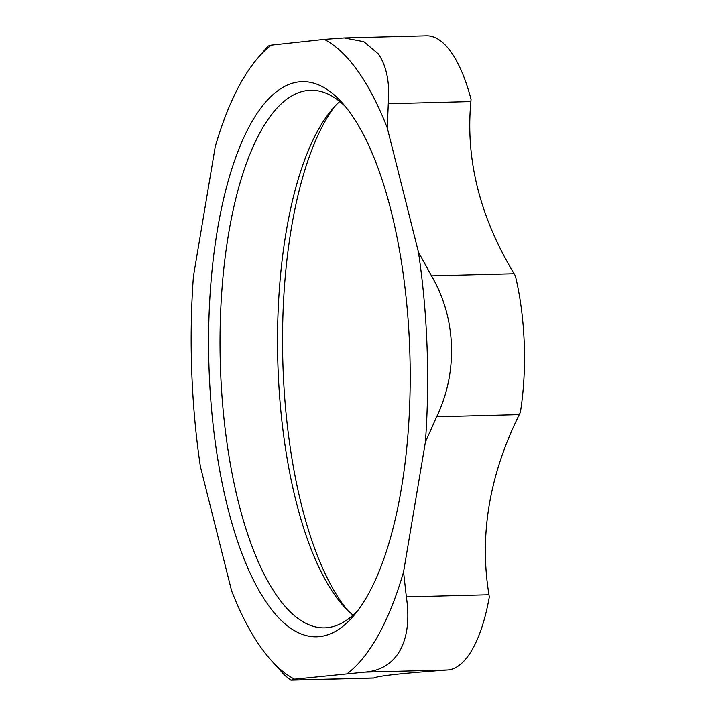<?xml version="1.0" encoding="UTF-8"?>
<svg xmlns="http://www.w3.org/2000/svg" width="716" height="716" viewBox="0 0 716 716"><rect width="100%" height="100%" fill="white"/><g stroke="black" fill="none" stroke-linecap="round" stroke-linejoin="round"><path stroke-width="1.07" d="M347.278 609.987A277.71 100.58 88.5 0 1 282.793 359.96A277.71 100.58 88.5 0 1 334.291 106.944M339.742 101.511A268.894 97.385 -91.5 0 0 330.899 110.873A268.894 97.385 -91.5 0 0 277.772 360.085A268.894 97.385 -91.5 0 0 343.689 606.228A268.894 97.385 -91.5 0 0 353.006 615.125M358.456 609.692A268.894 97.385 88.5 0 1 324.563 627.86A268.894 97.385 88.5 0 1 220.385 365.59A268.894 97.385 88.5 0 1 307.773 90.458A268.894 97.385 88.5 0 1 310.681 90.261A268.894 97.385 88.5 0 1 345.47 106.648M299.234 81.857A277.71 100.58 -91.5 0 0 212.688 420.901A277.71 100.58 -91.5 0 0 355.082 614.06A277.71 100.58 -91.5 0 0 409.955 356.675A277.71 100.58 -91.5 0 0 341.872 102.46A277.71 100.58 -91.5 0 0 299.234 81.857M347.537 673.434A325.762 117.979 -91.5 0 0 403.555 571.959L406.357 596.893C409.588 618.669 407.52 636.443 400.181 650.217C392.547 663.58 380.76 670.892 364.829 672.136L294.518 679.198L290.947 680.2L373.108 678.079A141.061 51.087 -91.5 0 0 373.707 678.052L373.913 677.998C378.567 675.841 403.072 673.183 447.437 670.006L449.084 669.863A141.061 51.087 -91.5 0 0 489.297 597.001L488.965 594.763C479.21 535.228 489.314 475.182 519.27 414.627L520.371 412.327A141.061 51.087 -91.5 0 0 515.368 275.893L514.106 273.727C479.845 216.859 465.436 159.471 470.886 101.582L471.056 99.408A141.061 51.087 -91.5 0 0 426.432 35.8L344.271 37.921L324.294 39.353A325.762 117.979 -91.5 0 1 387.267 127.904L418.439 252.032L431.497 275.857C443.705 296.755 450.364 319.9 451.483 345.3C452.226 370.718 447.294 394.534 436.662 416.766L425.402 442.067L403.555 571.959M425.402 442.067A325.762 117.979 -91.5 0 0 418.439 252.032M271.275 45.108A325.762 117.979 -91.5 0 0 255.827 60.395L268.053 46.039L271.275 45.108L324.294 39.353M255.827 60.395A325.762 117.979 -91.5 0 0 215.265 146.592L193.41 276.483A325.762 117.979 -91.5 0 0 200.373 466.51L231.545 590.646A325.762 117.979 -91.5 0 0 271.328 660.519A325.762 117.979 -91.5 0 0 294.518 679.198M284.905 675.519L290.947 680.2M344.271 37.921L363.871 41.68L378.317 53.888C386.604 65.953 389.925 82.564 388.278 103.713L387.267 127.904M436.662 416.766L519.27 414.627M514.106 273.727L431.497 275.857M488.965 594.763L406.357 596.893M388.278 103.713L470.886 101.582M373.913 677.998L291.305 680.128M364.829 672.136L447.437 670.006M271.328 660.519L284.905 675.528"/></g></svg>
